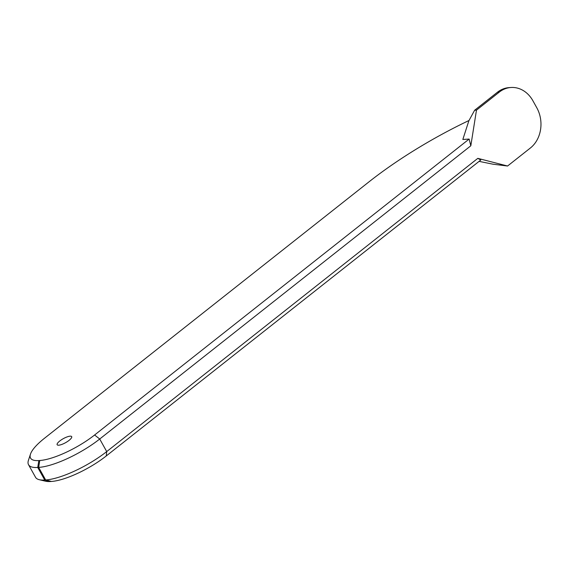<?xml version="1.0" encoding="UTF-8"?>
<svg xmlns="http://www.w3.org/2000/svg" width="569" height="569" viewBox="0 0 569 569"><rect width="100%" height="100%" fill="white"/><g stroke="black" fill="none" stroke-linecap="round" stroke-linejoin="round"><path stroke-width="0.85" d="M469.02 120.486A161.404 44.795 -29.1 0 0 368.89 181.931L44.51 438.244A44.09 12.234 -29.1 0 0 30.491 454.09A44.09 12.234 -29.1 0 0 38.834 460.563L37.739 467.455L38.671 467.398A49.083 13.62 -29.1 0 0 99.717 439.012L470.819 145.785L469.133 139.064L462.832 139.476L468.849 120.799L474.617 110.265L476.473 110.144L499.305 92.1A29.119 24.154 -93.7 0 1 511.033 87.491A29.119 24.154 -93.7 0 1 532.897 100.756L536.78 107.74A29.119 24.154 -93.7 0 1 530.408 147.976L507.569 166.02L477.818 158.353L106.716 451.58A49.083 13.62 150.9 0 1 45.662 479.966L44.738 480.03A49.083 13.62 150.9 0 1 39.275 479.703A49.083 13.62 150.9 0 1 35.534 477.284L28.535 464.717A49.083 13.62 -29.1 0 0 37.739 467.455L44.738 480.03L50.492 481.509A44.09 12.234 150.9 0 1 45.591 481.225L39.275 479.703M30.491 454.09L28.45 460.257A49.083 13.62 -29.1 0 0 28.535 464.717M38.834 460.563L39.759 460.499A44.09 12.234 -29.1 0 0 94.603 435.001L469.133 139.064M477.818 158.353L480.791 160.017L106.261 455.954A44.09 12.234 150.9 0 1 51.423 481.452L50.492 481.509M69.055 440.378A8.322 2.312 -29.1 0 0 71.687 436.636A8.322 2.312 -29.1 0 0 63.294 438.663A8.322 2.312 -29.1 0 0 57.149 444.73A8.322 2.312 -29.1 0 0 61.772 444.446A8.322 2.312 -29.1 0 0 69.055 440.378M476.473 110.144L470.819 145.785M479.091 161.361L493.003 164.199L507.569 166.02M474.617 110.265L497.455 92.221A29.119 24.154 -93.7 0 1 509.177 87.605L511.033 87.491M39.759 460.499L38.671 467.398L45.662 479.966L51.423 481.452M94.603 435.001L99.717 439.012L106.716 451.58L106.261 455.954M497.455 92.221L499.305 92.1"/></g></svg>
